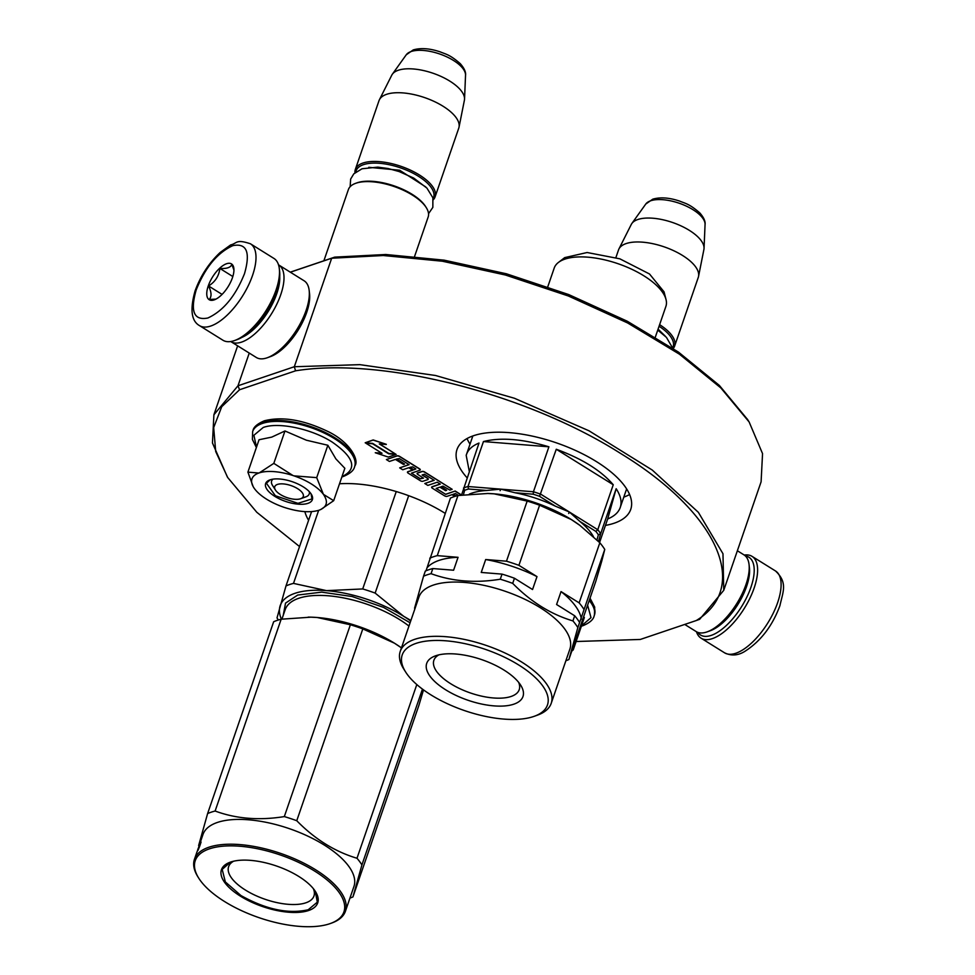 <?xml version="1.0" encoding="UTF-8"?>
<svg xmlns="http://www.w3.org/2000/svg" width="975" height="975" viewBox="0 0 975 975"><rect width="100%" height="100%" fill="white"/><g stroke="black" fill="none" stroke-linecap="round" stroke-linejoin="round"><path stroke-width="1.46" d="M605.463 525.403A91.882 38.683 -161 0 0 630.74 509.377A91.882 38.683 -161 0 0 596.517 461.663A91.882 38.683 -161 0 0 456.995 449.548A91.882 38.683 -161 0 0 467.062 477.75M339.507 483.783A91.882 38.683 19 0 1 444.624 513.008A91.882 38.683 19 0 1 445.185 513.362M308.587 520.297A91.882 38.683 19 0 1 304.87 511.631M436.13 488.438L445.721 494.362L436.191 488.414L439.932 487.147L445.551 490.657L446.672 490.279L441.053 486.769L442.991 486.123L449.877 490.084L452.156 489.304L424.625 472.156A1.962 0.829 -161 0 0 422.004 471.607L417.458 473.143A1.962 0.829 -161 0 0 417.105 473.436A1.962 0.829 -161 0 0 417.824 474.459L423.467 478.14L420.274 478.835L411.438 473.155L419.847 470.255A1.962 0.829 -161 0 0 420.201 469.962A1.962 0.829 -161 0 0 419.469 468.938L399.567 456.544A1.962 0.829 -161 0 0 396.959 455.995L386.38 459.566L389.415 461.455L395.436 459.42L403.467 464.429L404.588 464.051L396.557 459.042L399.299 458.567L409.11 464.673L399.689 467.866L402.724 469.755L408.744 467.72L412.705 470.194L407.806 471.839A1.962 0.829 -161 0 0 407.452 472.144A1.962 0.829 -161 0 0 408.184 473.155L420.298 480.712A1.962 0.829 -161 0 0 422.918 481.26L427.818 479.602A1.962 0.829 -161 0 0 428.171 479.31A1.962 0.829 -161 0 0 427.44 478.286L422.163 475.008L424.442 474.24L434.216 480.322L424.795 483.503L427.83 485.404L437.251 482.211L440.286 484.112L431.986 486.915A1.962 0.829 -161 0 0 431.633 487.207A1.962 0.829 -161 0 0 432.364 488.231L444.478 495.775A1.962 0.829 -161 0 0 447.098 496.324L451.998 494.666L454.813 496.421M472.826 435.971L466.184 455.337C467.732 450.011 471.997 445.916 479.005 443.064L461.565 495.008L455.203 491.022L445.77 494.203M440.152 484.014L432.047 486.757A1.962 0.829 -161 0 0 431.693 487.049A1.962 0.829 -161 0 0 431.669 487.134M434.07 480.236L424.795 483.503M428.183 479.225A1.962 0.829 -161 0 0 428.22 479.152A1.962 0.829 -161 0 0 427.501 478.14L422.224 474.849M412.571 470.096L407.867 471.693A1.962 0.829 -161 0 0 407.513 471.985A1.962 0.829 -161 0 0 407.489 472.071M408.964 464.587L399.689 467.866M404.588 464.051L396.752 458.981M420.213 469.877A1.962 0.829 -161 0 0 420.249 469.804A1.962 0.829 -161 0 0 419.518 468.792L399.628 456.385A1.962 0.829 -161 0 0 397.008 455.837L386.38 459.566M423.467 478.055L420.322 478.676L411.718 473.314M452.156 489.304L424.686 472.01A1.962 0.829 -161 0 0 422.065 471.449L417.507 472.985A1.962 0.829 -161 0 0 417.154 473.289A1.962 0.829 -161 0 0 417.129 473.362M446.672 490.279L441.248 486.708M365.186 442.784L373.181 439.944L386.319 444.32L373.12 440.091L365.186 442.784L372.633 443.381L388.793 453.436L395.448 453.972L379.299 443.918L386.271 444.466M395.448 453.972L379.641 443.942M381.749 453.107L375.278 452.741L388.269 457.068L396.143 454.411L388.684 453.814L372.535 443.747L365.869 443.211L382.042 453.29L375.278 452.741M396.143 454.411L388.732 453.655L372.584 443.588L365.869 443.211M576.115 641.513L640.295 639.454L696.296 620.527C751.128 586.901 717.442 512.484 620.673 453.497C526.646 393.595 381.798 356.753 295.571 370.817L239.558 389.744L221.739 406.697L213.683 427.55L215.694 451.474L227.699 477.518L256.803 512.277L299.544 546.561M629.594 494.532A91.882 38.683 19 0 1 623.817 497.116M467.049 438.555A91.882 38.683 -161 0 0 470.011 444.161M455.203 491.022L445.721 494.362M461.346 495.044L455.142 491.168M295.571 370.817L294.316 366.734L359.824 364.65L435.545 375.497L514.386 398.251L588.961 430.779L652.263 470.048L698.38 512.35L722.975 553.739L723.743 590.326L699.648 619.32L696.296 620.527M290.343 272.196L331.671 258.229L294.316 366.734L237.985 385.783L239.558 389.744M249.247 353.072L237.985 385.783L213.903 414.777L212.452 442.967L227.407 477.067M455.971 496.068L453.119 494.288L455.398 493.521L458.494 495.446M413.827 469.804L409.866 467.342L412.608 466.854L415.655 468.756L413.827 469.804L410.061 467.281M290.27 272.159L334.705 257.132L331.671 258.229L383.309 255.523L442.394 261.227L505.367 274.999L568.376 295.998L627.62 322.957L679.477 354.217L720.818 387.904L749.129 421.968L762.547 453.619L761.097 481.821L723.743 590.326M456.178 496.007L453.314 494.227M413.888 469.658L415.874 468.975M334.705 257.132L385.771 254.499L444.186 260.167L506.427 273.792L568.693 294.56L627.242 321.214L678.478 352.109L719.331 385.405L747.593 419.543M275.438 490.035A15.064 6.338 19 0 0 286.821 497.555A15.064 6.338 19 0 0 300.519 498.773A15.064 6.338 -161 0 0 300.666 498.725A15.064 6.338 -161 0 0 297.546 488.621A15.064 6.338 -161 0 0 277.497 484.417A15.064 6.338 19 0 0 275.438 490.035L272.512 485.404M414.619 256.34L428.159 217.011A42.169 17.757 -161 0 0 426.282 207.638A42.169 17.757 -161 0 0 394.388 186.603A42.169 17.757 -161 0 0 356.046 183.19A42.169 17.757 19 0 0 355.643 183.324A42.169 17.757 19 0 0 348.404 189.54L323.871 260.8M426.282 207.638L425.551 206.481A40.974 17.245 -161 0 0 394.57 186.042A40.974 17.245 -161 0 0 357.313 182.727A40.974 17.245 19 0 0 356.935 182.861L355.643 183.324M433.119 198.608A40.974 17.245 -161 0 0 411.133 172.246A40.974 17.245 -161 0 0 363.541 164.641A40.974 17.245 19 0 0 355.826 172.002M433.363 199.704A42.169 17.757 -161 0 0 435.094 196.853A42.169 17.757 -161 0 0 410.67 170.247A42.169 17.757 -161 0 0 362.98 163.032A42.169 17.757 19 0 0 355.351 169.394L379.007 100.669A42.169 17.757 19 0 1 379.409 99.743A42.169 17.757 19 0 1 386.636 94.307A42.169 17.757 -161 0 1 433.266 101.034A42.169 17.757 -161 0 1 459.03 127.152A42.169 17.757 -161 0 1 458.762 128.139L435.094 196.853M354.961 172.709A42.169 17.757 19 0 1 355.351 169.394M459.03 127.152L464.405 100.206A38.476 16.197 -161 0 0 464.539 99.097A38.476 16.197 -161 0 0 439.737 75.855A38.476 16.197 -161 0 0 398.361 70.237A38.476 16.197 19 0 0 392.34 74.234A38.476 16.197 19 0 0 391.767 75.185L379.409 99.743M672.628 347.856A40.974 17.245 -161 0 0 659.076 326.247M673.25 348.526A42.169 17.757 -161 0 0 674.615 346.113A42.169 17.757 -161 0 0 659.624 324.663M674.615 346.113L698.283 277.387A42.169 17.757 -161 0 0 698.539 276.413A42.169 17.757 -161 0 0 672.787 250.283A42.169 17.757 -161 0 0 626.157 243.567A42.169 17.757 19 0 0 618.918 248.991A42.169 17.757 19 0 0 618.528 249.929L615.908 257.546M698.539 276.413L703.913 249.454A38.476 16.197 -161 0 0 704.047 248.345A38.476 16.197 -161 0 0 679.258 225.103A38.476 16.197 -161 0 0 637.882 219.497A38.476 16.197 19 0 0 631.861 223.482A38.476 16.197 19 0 0 631.276 224.445L618.918 248.991M253.719 487.537A39.158 16.49 19 0 0 254.426 488.597L254.792 489.072A39.158 16.49 -161 0 0 266.565 499.176A39.158 16.49 -161 0 0 284.542 507.487C298.63 511.96 310.099 512.887 318.947 510.254C327.052 507.158 328.538 501.857 323.408 494.349A39.158 16.49 -161 0 0 293.926 475.849L293.024 475.544A39.158 16.49 19 0 0 259.338 472.851L258.802 473.033A39.158 16.49 19 0 0 253.719 487.537L253.671 487.451M293.926 475.849L316.704 477.64L323.408 494.349L333.694 500.675L344.845 468.293L335.875 458.896L327.856 445.258L306.394 440.212L284.968 430.974L271.745 437.117L259.058 439.737L247.906 472.132L258.802 473.033M274.633 487.951A19.878 8.373 19 0 1 271.635 480.992A19.878 8.373 19 0 1 272.988 479.152M309.294 491.656A19.878 8.373 19 0 1 309.233 493.935A19.878 8.373 19 0 1 302.579 497.567M256.498 447.172L253.89 435.277L263.226 427.477C278.46 421.809 311.512 428.793 332.158 442.053C354.339 457.555 357.63 469.072 342.03 476.592L341.981 476.604M274.853 496.385A24.704 10.396 19 0 1 269.892 479.907A24.704 10.396 19 0 1 303.164 486.805A24.704 10.396 19 0 1 311.269 494.154A24.704 10.396 19 0 1 302.969 504.246A24.704 10.396 19 0 1 274.853 496.385M333.694 500.675L320.787 509.523M253.122 486.513L247.906 472.132M259.338 472.851L273.817 463.369L293.024 475.544M284.968 430.974L273.817 463.369M327.856 445.258L316.704 477.64M311.062 493.85L311.976 498.92L297.972 503.332L275.377 495.751L266.394 483.234L270.221 479.798M587.608 605.17L591.008 617.663L581.502 625.865M571.959 649.716L573.215 649.923L584.366 617.541L583.574 616.883M573.215 649.923L571.484 651.41M745.4 555.982A45.788 19.878 121.9 0 1 750.945 587.242A45.788 19.878 121.9 0 1 723.938 627.632A45.788 19.878 121.9 0 1 697.807 632.373M744.266 555.067A48.202 20.926 121.9 0 1 752.042 556.359A48.202 20.926 121.9 0 1 754.175 587.925A48.202 20.926 121.9 0 1 701.062 638.174A48.202 20.926 121.9 0 1 696.479 631.751M199.461 325.601L222.946 340.238A48.202 20.926 -58.1 0 0 234.67 340.507L237.205 339.592A45.788 19.878 -58.1 0 0 276.522 291.61A45.788 19.878 -58.1 0 0 279.63 271.501L279.337 268.82A48.202 20.926 -58.1 0 0 273.926 258.424L250.441 243.787C235.718 238.851 237.327 243.372 230.661 244.92L220.24 252.415C208.942 262.994 200.57 275.827 195.085 290.903C189.857 309.416 191.319 320.982 199.461 325.601A48.202 20.926 -58.1 0 0 252.562 275.352A48.202 20.926 -58.1 0 0 250.441 243.787M234.67 340.507A48.202 20.926 -58.1 0 0 276.059 289.989A48.202 20.926 -58.1 0 0 279.337 268.82M196.182 289.989C190.052 311.476 193.952 320.812 207.882 317.996C223.299 310.891 235.511 296.108 244.506 273.658C250.636 252.172 246.736 242.836 232.806 245.651C217.388 252.757 205.177 267.54 196.182 289.989M208.26 285.907A21.084 9.153 -58.1 0 0 214.317 299.837A21.084 9.153 -58.1 0 0 232.428 277.741A21.084 9.153 -58.1 0 0 233.866 268.478A21.084 9.153 -58.1 0 0 222.848 265.663A21.084 9.153 -58.1 0 0 208.26 285.907M233.939 270.075L231.831 264.408C230.697 267.528 226.7 268.868 219.863 268.442C218.948 276.059 215.17 281.897 208.553 285.967C211.612 292.232 211.831 296.729 209.198 299.447L215.926 299.13M208.553 285.967L222.068 294.389M219.863 268.442L232.818 276.522M278.521 264.834A45.191 19.622 121.9 0 1 278.789 264.993L304.115 280.788A45.191 19.622 121.9 0 1 309.185 290.538L309.562 293.877A42.169 18.306 121.9 0 1 306.686 312.402A42.169 18.306 121.9 0 1 270.477 356.594L267.308 357.74A45.191 19.622 121.9 0 1 256.327 357.484L230.99 341.701A45.191 19.622 121.9 0 1 230.734 341.53M309.185 290.538A45.191 19.622 121.9 0 1 306.113 310.379A45.191 19.622 121.9 0 1 267.308 357.74M279.74 276.668A42.169 18.306 121.9 0 1 276.754 293.743A42.169 18.306 121.9 0 1 241.885 337.411M278.789 264.993A45.191 19.622 121.9 0 1 280.776 294.596A45.191 19.622 121.9 0 1 230.99 341.701M684.73 624.439L696.211 631.593A45.191 19.622 -58.1 0 0 707.192 631.849L710.361 630.703A42.169 18.306 -58.1 0 0 746.57 586.511A42.169 18.306 -58.1 0 0 749.446 567.986L749.068 564.647A45.191 19.622 -58.1 0 0 744.01 554.897L737.368 550.753M707.192 631.849A45.191 19.622 -58.1 0 0 745.997 584.488A45.191 19.622 -58.1 0 0 749.068 564.647M518.627 682.317A45.13 19 19 0 1 519.358 689.227A45.13 19 19 0 1 519.212 689.678A45.13 19 19 0 1 470.888 693.128A45.13 19 19 0 1 433.741 660.733A45.13 19 19 0 1 433.887 660.294A45.13 19 19 0 1 438.872 654.859M523.136 696.016A50.907 21.438 19 0 1 469.036 700.611A50.907 21.438 19 0 1 426.55 663.865A50.907 21.438 19 0 1 435.447 655.858A50.907 21.438 19 0 1 481.821 659.673A50.907 21.438 19 0 1 520.711 685.218A50.907 21.438 19 0 1 523.136 696.016M547.706 704.194A76.818 32.346 -161 0 0 483.588 648.765A76.818 32.346 -161 0 0 401.98 655.688A76.818 32.346 -161 0 0 405.624 671.982A76.818 32.346 -161 0 0 464.307 710.519A76.818 32.346 -161 0 0 534.288 716.284A76.818 32.346 -161 0 0 547.706 704.194M534.288 716.284L537.505 715.126A79.828 33.613 -161 0 0 551.204 703.353A79.828 33.613 -161 0 0 551.46 702.561A79.828 33.613 -161 0 0 485.745 645.267A79.828 33.613 -161 0 0 400.25 651.373A79.828 33.613 -161 0 0 400.006 652.153A79.828 33.613 -161 0 0 403.796 669.094L405.624 671.982M551.204 703.353L569.888 649.094A79.828 33.613 -161 0 0 570.131 648.314A79.828 33.613 -161 0 0 504.428 591.008A79.828 33.613 -161 0 0 418.933 597.114L400.25 651.373M565.878 660.733A90.37 38.049 -161 0 0 568.876 659.551L577.846 627.571A90.37 38.049 -161 0 0 572.922 620.904C550.924 614.36 530.851 601.843 512.692 583.367L514.459 578.248L532.545 589.522L536.993 576.615L518.907 565.329L539.602 505.221L571.265 519.517L579.735 525.269L599.832 542.758L579.138 602.867L561.039 591.593L556.591 604.512L574.689 615.786L572.922 620.904M500.26 579.223C475.276 583.294 452.217 581.441 431.06 573.678L432.815 568.559L453.607 570.229L458.055 557.31L437.263 555.64L457.957 495.532L487.695 493.484L494.106 493.837L527.17 501.089L506.476 561.198L485.684 559.528L481.236 572.447L502.028 574.117L500.26 579.223A90.37 38.049 19 0 1 512.692 583.367M431.06 573.678A90.37 38.049 -161 0 0 423.54 576.213L414.57 608.193A90.37 38.049 -161 0 0 414.923 608.753M593.409 536.567A72.296 30.444 -161 0 0 579.991 521.515L569.339 511.997L568.693 513.484L569.229 511.924L555.433 506.208A72.296 30.444 -161 0 0 514.958 492.741L500.76 489.145L500.114 490.681L500.638 489.133L486.732 490.474A72.296 30.444 -161 0 0 469.328 494.118M500.638 489.133L467.976 486.513A81.339 34.247 -161 0 0 463.527 488.012L464.661 490.315L463.405 494.776M486.732 490.474L468.5 489.011L467.976 486.513L483.454 441.553C500.76 437.19 522.576 438.933 548.913 446.806L533.435 491.766L500.76 489.145M569.229 511.924L540.796 494.215A81.339 34.247 -161 0 0 533.435 491.766L533.191 494.203L514.958 492.741M555.433 506.208L539.565 496.324L556.274 449.256C582.148 458.762 601.148 470.596 613.251 484.758L597.773 529.717L569.339 511.997M598.504 541.43L600.685 533.666A81.339 34.247 -161 0 0 597.773 529.717L595.859 531.399L580.003 521.515M596.956 539.918L598.382 534.824L600.685 533.666L616.163 488.719C620.502 495.349 621.94 501.345 620.49 506.695L626.632 488.926M655.346 337.07L665.876 306.467A59.048 24.862 -161 0 0 666.059 305.894A59.048 24.862 -161 0 0 666.01 299.471A59.048 24.862 -161 0 0 618.15 263.75A59.048 24.862 -161 0 0 558.443 262.433A59.048 24.862 -161 0 0 554.227 268.027L547.779 286.772M666.01 299.471L664.036 291.817L649.508 273.987L619.844 258.826L587.133 252.513L564.708 257.619L558.443 262.433M577.846 627.571L579.613 622.464A90.37 38.049 -161 0 0 574.689 615.786M579.613 622.464L604.756 549.437L601.807 560.942L595.786 581.417L568.876 659.551M457.957 495.532A90.37 38.049 -161 0 0 450.45 498.067L426.026 570.789M432.815 568.559A90.37 38.049 -161 0 0 425.307 571.094L423.54 576.213M581.368 619.149A82.838 34.881 -161 0 0 561.039 591.593M584.062 609.546A90.37 38.049 -161 0 0 579.138 602.867M604.756 549.437A90.37 38.049 -161 0 0 599.832 542.758M579.735 525.269L579.345 524.977A81.339 34.247 -161 0 0 571.265 519.517A81.339 34.247 -161 0 0 494.106 493.837A81.339 34.247 -161 0 0 487.89 493.484A81.339 34.247 -161 0 0 487.378 493.472M527.17 501.089A90.37 38.049 19 0 1 539.602 505.221M506.476 561.198A90.37 38.049 19 0 1 518.907 565.329M485.684 559.528A82.838 34.881 19 0 1 536.993 576.615M514.459 578.248A90.37 38.049 -161 0 0 502.028 574.117M574.36 641.83A90.37 38.049 -161 0 0 575.079 641.526M458.055 557.31A82.838 34.881 -161 0 0 427.062 567.791M437.263 555.64A90.37 38.049 -161 0 0 429.756 558.188M468.5 489.011A79.523 33.479 -161 0 0 464.661 490.315M539.565 496.324A79.523 33.479 -161 0 0 533.191 494.203M598.382 534.824A79.523 33.479 -161 0 0 595.859 531.399M483.454 441.553L548.913 446.806M556.274 449.256L613.251 484.758M616.163 488.719L607.669 518.968L599.576 542.49M620.49 506.695C618.954 512.009 614.677 516.104 607.669 518.968M466.184 455.337L469.28 471.315M278.375 619.99A90.37 38.049 19 0 1 277.01 617.906L285.992 585.926L311.573 511.619M285.992 585.926A90.37 38.049 19 0 1 293.499 583.391L318.654 510.352M293.499 583.391L326.564 590.643A81.339 34.247 -161 0 0 279.959 606.401A81.339 34.247 19 0 0 281.422 619.174M410.707 620.99A81.339 34.247 19 0 0 403.711 616.322L375.143 593.08A90.37 38.049 19 0 0 362.712 588.949L326.564 590.643A81.339 34.247 19 0 1 403.711 616.322L410.889 620.466M362.712 588.949L396.252 491.546M375.143 593.08L408.683 495.69M283.274 615.201L285.529 603.123L297.692 595.055L321.701 592.142L352.17 596.529L383.553 607.401L410.097 622.781M349.952 898.097A90.37 38.049 -161 0 0 352.938 896.915L418.982 705.096L423.503 689.898M352.938 896.915L361.92 864.922A90.37 38.049 -161 0 0 356.996 858.256C334.876 851.65 314.803 839.146 296.753 820.718A90.37 38.049 -161 0 0 284.322 816.587C259.228 820.645 236.157 818.793 215.122 811.029A90.37 38.049 -161 0 0 211.185 812.187A90.37 38.049 -161 0 0 207.614 813.564L273.658 621.745A90.37 38.049 -161 0 1 281.166 619.21L310.891 617.175L317.241 617.504A81.339 34.247 19 0 0 311.098 617.163L310.891 617.163M330.428 923.496A78.622 33.101 -161 0 0 314.133 870.76A78.622 33.101 -161 0 0 209.467 848.835A78.622 33.101 -161 0 0 198.729 878.146A78.622 33.101 -161 0 0 258.192 917.378A78.622 33.101 -161 0 0 329.696 923.752A78.622 33.101 -161 0 0 330.428 923.496L331.707 923.033A79.828 33.613 -161 0 0 345.418 911.247L353.949 886.446A79.828 33.613 -161 0 0 307.722 836.087A79.828 33.613 -161 0 0 217.449 822.425A79.828 33.613 19 0 0 202.995 834.466L199.071 845.886A79.828 33.613 -161 0 0 198.778 846.812L198.937 846.861M394.522 643.232A81.339 34.247 -161 0 1 401.456 647.863L394.4 643.159L362.81 628.899A90.37 38.049 -161 0 0 350.378 624.768L317.241 617.504M394.4 643.159A81.339 34.247 -161 0 0 317.387 617.516M308.173 617.114A81.339 34.247 19 0 1 311.098 617.163M361.92 864.922L422.455 689.118M356.996 858.256L416.8 684.56M296.753 820.718L362.81 628.899M284.322 816.587L350.378 624.768M215.122 811.029L281.166 619.21M207.614 813.564L198.632 845.544A90.37 38.049 -161 0 0 198.985 846.117M199.071 845.886A79.828 33.613 -161 0 1 201.069 842.059L199.729 846.166M199.424 846.044A79.828 33.613 -161 0 0 197.986 849.042A79.828 33.613 -161 0 0 197.925 849.225M197.986 850.383L199.643 846.422M199.351 846.312A79.828 33.613 -161 0 0 197.852 849.396A79.828 33.613 -161 0 0 197.401 851.004M197.767 850.297A79.828 33.613 -161 0 0 196.767 852.552L194.452 859.267A79.828 33.613 -161 0 0 197.998 876.988L198.729 878.146M345.418 911.247A79.828 33.613 -161 0 0 299.179 860.888A79.828 33.613 -161 0 0 208.906 847.226A79.828 33.613 -161 0 0 194.452 859.267M308.502 910.553A50.907 21.438 19 0 1 240.728 896.354A50.907 21.438 19 0 1 230.185 862.205A50.907 21.438 19 0 1 230.661 862.034A50.907 21.438 19 0 1 276.949 866.166A50.907 21.438 19 0 1 315.461 891.564A50.907 21.438 19 0 1 308.502 910.553M313.365 888.676A45.13 19 19 0 1 313.95 896.025A45.13 19 19 0 1 305.784 902.826A45.13 19 -161 0 1 254.755 895.111A45.13 19 -161 0 1 228.625 866.641A45.13 19 -161 0 1 233.622 861.205M315.23 891.211L317.326 902.155L308.222 909.748C288.429 914.245 266.004 909.504 240.935 895.525L225.335 881.924L222.19 869.395L230.514 862.095M425.807 186.956L399.64 170.235L368.769 167.31M392.34 74.234L406.246 54.795A31.602 13.309 19 0 1 411.194 51.504A31.602 13.309 19 0 1 445.173 56.123A31.602 13.309 19 0 1 465.538 75.209L464.539 99.097M665.328 336.204L658.076 329.136M631.861 223.482L645.767 204.043A31.602 13.309 19 0 1 650.715 200.765A31.602 13.309 19 0 1 684.694 205.372A31.602 13.309 19 0 1 705.059 224.457L704.047 248.345M252.964 430.633A53.918 22.705 19 0 1 262.726 422.504A53.918 22.705 19 0 1 323.712 431.73A53.918 22.705 19 0 1 354.937 465.745C359.385 460.127 349.915 441.577 326.93 431.023C302.92 419.689 282.055 416.288 264.335 420.798C257.339 423.808 253.549 427.087 252.964 430.633L252.647 431.572A53.918 22.705 19 0 1 262.409 423.43A53.918 22.705 19 0 1 323.383 432.656A53.918 22.705 19 0 1 354.62 466.672L354.937 465.745M589.522 599.576A53.918 22.705 19 0 1 594.457 615.006L594.689 607.108L590.021 598.126M589.205 600.503A53.918 22.705 19 0 1 594.141 615.932L594.457 615.006M752.042 556.359L775.539 570.997A48.202 20.926 121.9 0 1 777.66 602.562A48.202 20.926 121.9 0 1 724.559 652.811L701.062 638.174M281.933 619.088L285.2 609.631A75.307 31.712 19 0 1 298.825 598.26A75.307 31.712 19 0 1 408.964 626.06M213.903 414.777L237.632 345.832M747.301 419.067L749.129 421.968M300.666 498.725L305.821 496.872M406.246 54.795L413.254 49.908C420.859 47.714 429.865 48.384 440.286 51.907C445.721 54.222 449.536 54.344 460.261 63.643C464.234 68.201 466.001 72.052 465.538 75.209M645.767 204.043L652.775 199.168C660.38 196.962 669.386 197.632 679.807 201.155C685.242 203.483 689.057 203.604 699.782 212.891C703.755 217.449 705.522 221.313 705.059 224.457M354.62 466.672C353.84 470.425 350.049 473.704 343.249 476.507L341.872 476.946M256.376 447.513L252.403 439.408L252.647 431.572M594.141 615.932C593.348 619.673 589.57 622.952 582.77 625.767L581.38 626.194M775.539 570.997C787.995 582.806 782.974 591.618 779.915 605.694C772.346 626.133 760.524 641.44 744.449 651.617C737.783 655.614 731.152 656.017 724.559 652.811M350.147 186.7L350.647 179.059L353.803 173.842L362.03 168.772L377.8 167.127L388.074 168.517L399.153 171.563L413.668 178.047L426.928 188.102L432.876 197.779L432.851 207.37L428.549 213.683M657.747 330.098L666.437 337.362L672.713 348.16"/></g></svg>
